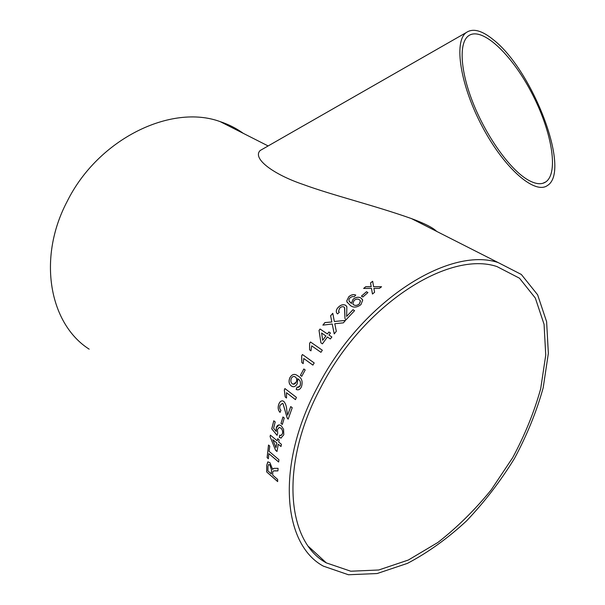 <?xml version="1.0" encoding="UTF-8"?>
<svg xmlns="http://www.w3.org/2000/svg" width="605" height="605" viewBox="0 0 605 605"><rect width="100%" height="100%" fill="white"/><g stroke="black" fill="none" stroke-linecap="round" stroke-linejoin="round"><path stroke-width="0.91" d="M300.42 375.319L303.839 368.974L305.185 369.957L301.766 376.318L300.42 375.319L303.869 368.997M89.162 349.161C49.618 324.046 37.011 258.486 67.163 201.435C98.297 138.469 171.638 103.682 220.175 121.628C228.645 124.418 236.351 128.328 243.301 133.357M317.754 386.603C361.813 300.776 449.311 246.106 498.119 262.547L521.328 274.458L537.626 294.801L546.617 321.724L548.357 353.343L543.184 387.805C536.559 411.619 526.993 435.169 514.484 458.446C500.539 481.111 484.56 501.931 466.546 520.905C447.67 538.405 427.992 552.546 407.498 563.346L377.127 573.54L348.427 574.75L323.32 566.121C282.527 544.145 275.683 464.61 317.754 386.603M361.404 296.148L366.494 291.716L367.916 292.578L362.826 297.017L361.404 296.148M354.197 296.745L352.329 296.556L350.068 297.713L348.964 299.331L349.077 300.988L351.414 303.4L353.055 299.271C355.869 297.078 358.523 296.654 361.003 298.015L362.705 300.148L360.951 304.61C356.98 307.567 353.456 307.862 350.371 305.495L346.967 301.925L346.748 300.882L348.782 296.745C351.089 294.726 353.411 294.166 355.77 295.059L354.197 296.745M345.349 319.107L346.083 319.743L354.583 310.652L353.002 309.662L354.568 310.668M344.941 318.434L344.699 307.953L343.92 306.977C342.483 306.357 341.046 306.773 339.609 308.217L338.566 311.386L339.329 312.225L337.545 313.927L336.546 312.717C335.888 310.947 336.463 309.14 338.263 307.295C340.706 304.829 343.141 304.149 345.584 305.245L346.862 306.773L346.627 316.392L353.002 309.662M334.792 323.736L336.304 331.29L334.225 333.915L332.228 324.015L322.873 325.119L324.915 322.571L331.827 321.966L330.625 315.749L332.788 313.292L334.353 321.505L345.508 320.393L343.345 322.851L334.792 323.736M328.923 334.996L330.443 333.015L328.908 331.979L327.388 333.952L320.068 329.014L319.024 330.39L320.892 342.816L322.42 343.867L327.418 336.985L330.353 338.974L331.865 336.977L328.923 334.996L331.858 336.977M320.937 352.322L311.696 345.856L310.97 350.832L309.579 349.849L309.601 343.307L310.494 341.984L322.336 350.227L320.937 352.322L311.696 345.856M312.906 365.102L303.74 358.508L303.203 363.613L301.827 362.614L301.623 355.899L302.447 354.53L314.199 362.947L312.906 365.102M297.063 387.064C298.25 387.692 299.278 387.245 300.133 385.733C300.95 382.526 300.209 380.258 297.91 378.911L297.199 383.797C295.807 386.293 294.121 387.185 292.147 386.482L291.171 385.899C288.918 384.009 288.479 381.294 289.848 377.739C291.89 374.45 294.204 373.595 296.805 375.191L298.235 376.128C301.895 378.193 302.961 381.77 301.426 386.86C300.118 389.401 298.492 390.308 296.541 389.582L296.178 389.408L297.063 387.064M295.467 399.633L286.49 392.705L286.528 398.022L285.182 396.971L284.312 389.983L284.917 388.554L296.42 397.387L295.467 399.633M288.169 419.129L287.262 418.108L283.057 403.679L282.406 403.361L283.011 403.679L287.216 418.108L288.161 419.159L292.223 407.717L290.74 406.56L287.647 415.106L290.771 406.583M282.406 403.361L280.039 405.395C279.374 407.467 279.669 409.093 280.932 410.288L280.047 412.398C278.096 410.288 277.665 407.596 278.754 404.314C279.623 401.826 280.962 400.692 282.792 400.896L283.828 401.44C285.575 403.474 286.543 406.318 286.732 409.948L287.647 415.106M281.007 423.402L282.959 416.966L284.274 418.017L282.316 424.46L281.007 423.402L282.996 416.996M279.691 435.161L280.833 435.532L282.49 433.694C282.906 431.244 282.323 429.368 280.75 428.068L279.313 427.395L277.423 429.52L277.718 433.271L277.067 435.335L271.743 428.862L273.785 420.785L275.214 421.95L273.589 428.257L276.273 431.509L276.273 427.848C276.856 425.837 277.892 424.861 279.374 424.914L281.272 425.791L283.571 429.278L283.798 434.783L280.954 438.05L279.329 437.46L279.691 435.161M278.686 442.051L279.139 439.88L277.695 438.678L277.241 440.848L270.39 435.131L270.095 436.636L275.562 450.279L276.999 451.489L278.262 444.214L281.007 446.513L281.438 444.342L278.686 442.051M269.081 451.33L269.777 446.097L268.507 445.015L267.107 457.652L268.37 458.741L268.832 453.614L278.655 462.023L278.92 459.724L269.081 451.33M277.657 481.519L266.684 471.938L277.657 481.595L277.65 479.44L272.689 475.091L272.772 471.847L273.415 471M266.684 471.938L266.714 465.321L267.924 461.872L269.89 462.643L272.651 469.367L273.929 468.353L278.081 468.338L277.914 470.909L273.657 470.924M374.767 288.381L373.905 288.388L374.586 292.268L372.453 294.038L371.478 288.388L363.62 288.449L365.738 286.702L371.183 286.679L370.532 282.898L372.672 281.272L373.603 286.687L381.551 286.747L379.403 288.404L374.767 288.381M436.681 231.397C433.082 227.737 424.619 223.449 411.309 218.534C373.33 205.11 332.553 195.309 303.105 184.449C273.195 174.316 251.907 158.381 260.218 150.479L262.366 149.254M320.748 387.555C363.771 303.77 449.273 250.341 496.947 266.563L519.491 278.209L535.319 298.046L544.061 324.295L545.74 355.127L540.688 388.743C534.223 411.982 524.883 434.957 512.677 457.675L491.192 489.891C474.842 509.97 457.062 527.5 437.861 542.481L408.322 560.041L378.73 569.993L350.779 571.218L326.322 562.884C286.324 541.505 279.654 463.748 320.748 387.555M525.14 178.127L526.91 179.284C534.918 184.117 541.21 184.994 545.808 181.908C559.224 172.584 551.389 129.954 531.182 91.945C511.202 53.8 481.572 25.833 468.315 35.96C458.847 43.091 460.178 70.407 472.921 102.6C485.611 134.771 507.807 166.481 525.14 178.127M493.514 39.862C481.996 30.409 472.913 27.974 466.258 32.557C453.5 41.563 460.239 85.539 482.669 127.33C504.948 169.218 535.115 194.78 547.464 185.493C571.347 171.117 532.907 70.566 493.514 39.862M381.49 286.793L373.603 286.687M363.688 288.449L365.753 286.747L371.198 286.725L370.532 282.898M370.547 282.943L372.68 281.317M372.461 294.03L371.478 288.388M277.914 470.887L275.457 470.826M275.509 470.803L273.71 470.902M272.651 469.367L273.241 468.625M266.729 471.915L266.714 465.321M266.767 465.298L267.781 461.91M269.86 464.867L268.726 464.451L267.977 466.334L267.917 470.909L271.418 473.98L271.524 469.843L269.86 464.867L268.643 464.474M271.524 469.843L269.807 464.89M271.418 473.98L271.471 469.866M268.37 458.688L267.107 457.652M267.153 457.637L268.552 445.053M278.663 461.97L268.832 453.614M277.733 438.716L277.241 440.848M277.007 451.443L275.615 450.264L270.095 436.636M270.14 436.621L270.427 435.169M281.015 446.467L278.262 444.214M275.986 447.655L276.871 442.996L272.795 439.646L275.986 447.655L276.818 443.004L272.795 439.646M281.098 435.509L282.535 433.687C282.951 431.236 282.376 429.368 280.796 428.068L279.087 427.402M277.082 435.282L271.789 428.854L273.823 420.815M276.273 431.509L276.326 427.848L278.913 424.922M281.34 438.012L279.381 437.453L279.729 435.184M282.331 424.43L281.06 423.402M280.062 412.36C278.141 410.266 277.725 407.581 278.807 404.314C279.555 402.098 280.75 400.933 282.384 400.828M295.474 399.61L286.49 392.705M286.536 397.992L285.227 396.978L284.358 389.983L284.955 388.576M297.743 387.291L300.178 385.74C300.995 382.541 300.254 380.265 297.955 378.927L297.622 378.707M292.812 386.686L291.217 385.907C288.963 384.024 288.524 381.301 289.893 377.754C291.383 375.092 293.221 374.034 295.406 374.578M297.259 389.802L296.216 389.416L297.1 387.079M293.236 384.205L296.223 382.126C297.131 379.887 296.858 378.193 295.414 377.044L294.408 376.529M291.33 378.397C290.453 380.742 290.771 382.526 292.276 383.744L292.79 384.054C294.143 384.538 295.27 383.888 296.185 382.118C297.085 379.872 296.813 378.178 295.376 377.028L294.922 376.741C293.531 376.068 292.336 376.62 291.33 378.397M301.774 376.302L300.466 375.334M312.906 365.095L303.74 358.508M303.203 363.605L301.865 362.637L301.668 355.921L302.485 354.56M310.97 350.824L309.616 349.871L309.639 343.337L310.531 342.007M320.922 342.838L319.054 330.421L320.105 329.044L327.418 333.983L328.908 331.979M328.938 332.009L330.443 333.022M322.684 340.297L325.913 335.972L321.595 333.03L322.684 340.297L325.883 335.941M345.47 320.431L334.353 321.505M322.934 325.112L324.945 322.601L331.85 321.996L330.625 315.749M330.655 315.787L332.795 313.345M334.247 333.892L332.228 324.015M344.963 318.472L344.51 307.567M338.755 311.704L339.322 312.233M336.872 313.224L336.577 312.747C335.911 310.978 336.486 309.17 338.286 307.332C340.728 304.867 343.164 304.186 345.606 305.283L346.612 306.274M346.627 316.392L353.025 309.7M349.289 301.449L351.437 303.438L353.078 299.309C355.891 297.115 358.538 296.7 361.026 298.061L362.524 299.656M347.3 302.629L346.771 300.919L348.805 296.783C351.097 294.779 353.411 294.212 355.748 295.089M352.949 304.088L353.759 304.89C355.551 305.843 357.434 305.51 359.415 303.891L360.399 300.753M359.415 303.891L360.489 300.995L359.317 299.641C357.631 298.681 355.853 298.999 353.986 300.594L352.813 303.786L353.736 304.852C355.528 305.805 357.411 305.472 359.393 303.854M361.442 296.17L366.494 291.716M366.509 291.761L367.893 292.593M498.119 262.547L411.309 218.534M268.136 145.949L220.175 121.628M260.218 150.479L466.258 32.557M326.322 562.884L308.694 546.663M542.791 183.307L545.808 181.908"/></g></svg>
